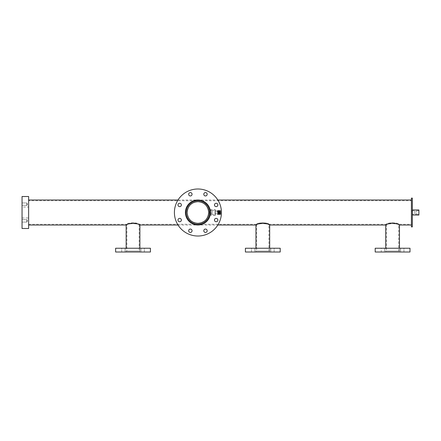 <?xml version="1.0" encoding="UTF-8"?>
<svg xmlns="http://www.w3.org/2000/svg" width="441" height="441" viewBox="0 0 441 441"><rect width="100%" height="100%" fill="white"/><g stroke="black" fill="none" stroke-linecap="round" stroke-linejoin="round"><path stroke-width="0.33" stroke-dasharray="2.21 1.65" d="M210.313 214.205L209.541 214.293M210.302 210.721L209.541 210.721M197.921 225.015A12.508 12.508 0 0 0 210.429 212.507A12.508 12.508 0 0 0 197.921 199.999C201.576 199.497 210.258 203.246 210.429 212.507C210.258 221.762 201.576 225.516 197.921 225.015C194.261 225.516 185.584 221.762 185.413 212.507C185.584 203.246 194.261 199.497 197.921 199.999A12.508 12.508 0 0 0 185.413 212.507A12.508 12.508 0 0 0 197.921 225.015A12.508 12.508 0 0 1 185.413 212.507A12.508 12.508 0 0 1 197.921 199.999A12.508 12.508 0 0 1 210.429 212.507A12.508 12.508 0 0 1 197.921 225.015M197.921 224.26C190.97 223.874 187.05 219.954 186.163 212.512C187.045 205.065 190.964 201.146 197.921 200.749C204.861 201.14 208.78 205.054 209.673 212.479C208.802 219.943 204.883 223.868 197.921 224.26M139.891 251.067L139.891 248.244L139.891 252.004L126.159 252.004L126.159 248.244L139.891 248.244L126.159 248.244L126.159 251.067L139.891 251.067L126.159 251.067M28.632 200.749L28.632 224.26L28.632 200.749L411.409 200.749L411.409 224.26L398.714 224.26L398.714 225.015C399.094 223.306 386.101 223.306 386.487 225.015C386.107 223.306 399.083 223.306 398.714 225.015C399.094 223.306 386.101 223.306 386.487 225.015L386.487 224.26C386.107 222.429 399.077 222.429 398.714 224.26C399.094 222.429 386.101 222.435 386.487 224.26L268.927 224.26L268.927 225.015C269.308 223.306 256.315 223.306 256.701 225.015C256.32 223.306 269.297 223.306 268.927 225.015C269.308 223.306 256.315 223.306 256.701 225.015L256.701 224.26C256.32 222.429 269.291 222.429 268.927 224.26C269.308 222.429 256.32 222.435 256.701 224.26L139.141 224.26C139.521 222.429 126.534 222.435 126.914 224.26C126.534 222.429 139.51 222.429 139.141 224.26L139.141 225.015C139.521 223.306 126.528 223.306 126.914 225.015C126.534 223.306 139.51 223.306 139.141 225.015L139.141 251.067L126.914 251.067L139.141 251.067M28.632 224.26L126.914 224.26L126.914 225.015C126.534 223.306 139.51 223.306 139.141 225.015C139.521 223.306 126.528 223.306 126.914 225.015L126.914 251.067M139.891 225.015L139.141 225.015L139.891 225.015C139.483 224.375 137.195 223.692 133.033 222.964C128.849 223.697 126.556 224.381 126.159 225.015L126.914 225.015L126.159 225.015M269.677 251.067L269.677 248.244L269.677 252.004L255.945 252.004L255.945 248.244L269.677 248.244L255.945 248.244L255.945 251.067L269.677 251.067L255.945 251.067M269.677 225.015L268.927 225.015L269.677 225.015C269.269 224.375 266.981 223.692 262.819 222.964C258.635 223.697 256.342 224.381 255.945 225.015L256.701 225.015C256.32 223.306 269.297 223.306 268.927 225.015L268.927 251.067L256.701 251.067L268.927 251.067M255.945 225.015L256.701 225.015L256.701 251.067M399.463 251.067L399.463 248.244L399.463 252.004L385.732 252.004L385.732 248.244L399.463 248.244L385.732 248.244L385.732 251.067L399.463 251.067L385.732 251.067M399.463 225.015L398.714 225.015L399.463 225.015C399.055 224.375 396.768 223.692 392.606 222.964C388.422 223.697 386.129 224.381 385.732 225.015L386.487 225.015C386.107 223.306 399.083 223.306 398.714 225.015L398.714 251.067L386.487 251.067L398.714 251.067M385.732 225.015L386.487 225.015L386.487 251.067M197.921 223.322L194.668 222.821M193.698 222.462L192.728 221.994M191.967 221.536L190.506 220.384M190.065 219.943L189.382 219.144M189.095 218.764L188.754 218.245M187.651 215.897L187.105 212.452M187.166 211.366L187.342 210.236M187.48 209.673L187.645 209.128M187.822 208.637L188.522 207.149M189.013 206.366L190.418 204.712M190.81 204.354L191.151 204.073M191.879 203.538L192.794 202.981M194.646 202.199L195.721 201.917M196.774 201.752L197.347 201.708M28.632 225.015L28.632 199.999L28.632 225.015M178.01 225.015L217.826 225.015M411.409 225.015L411.409 199.999L411.409 225.015M178.01 199.999L217.826 199.999M411.409 224.26L411.409 200.749M197.921 201.691L199.117 201.757M199.696 201.835L201.675 202.364M202.083 202.524L202.64 202.777M203.042 202.981L203.439 203.207M203.88 203.483L204.663 204.051M205.412 204.707L206.063 205.39M206.746 206.256L207.457 207.402M207.794 208.091L208.031 208.665M208.196 209.128L208.284 209.425M208.483 210.186L208.626 210.969M208.67 211.333L208.725 212.904M208.709 213.224L208.676 213.637M208.626 214.056L208.494 214.778M207.645 217.237L207.287 217.915M206.074 219.607L205.423 220.296M204.679 220.947L203.891 221.52M201.366 222.76L200.208 223.074M199.635 223.185L199.067 223.262M26.752 222.088L22.05 222.088L22.05 219.552L22.05 222.088L22.05 219.552L22.05 222.088L26.752 222.088L26.752 219.552L22.05 219.552L26.752 219.552L26.752 222.088L26.752 219.552L26.752 222.088L27.513 220.82L26.752 219.552L27.513 220.82L26.752 222.088M26.752 205.462L22.05 205.462L22.05 202.926L22.05 205.462L22.05 202.926L22.05 205.462L26.752 205.462L26.752 202.926L22.05 202.926L26.752 202.926L26.752 205.462L26.752 202.926L26.752 205.462L27.513 204.194L26.752 202.926L27.513 204.194L26.752 205.462M22.05 207.05L22.05 217.959L22.05 207.05L28.632 207.05L28.632 217.959L28.632 207.05M22.05 217.959L28.632 217.959M22.05 196.515L22.05 228.493M28.632 196.515L28.632 228.493M412.346 214.106L412.346 210.908L412.346 214.106L411.409 214.106L411.409 210.908L411.409 214.106M412.346 210.908L411.409 210.908M412.346 226.895L412.346 198.119M411.409 226.895L411.409 198.119M123.381 252.004L125.079 252.004L123.381 252.004M123.381 248.244L125.079 248.244L121.688 248.244L121.688 252.004L125.079 252.004L121.688 252.004L121.688 248.244L123.381 248.244M125.079 248.244L125.079 252.004L125.079 248.244L121.688 248.244L125.079 248.244M142.669 252.004L140.977 252.004L142.669 252.004M142.669 248.244L140.977 248.244L144.361 248.244L144.361 252.004L140.977 252.004L144.361 252.004L144.361 248.244L142.669 248.244M140.977 248.244L140.977 252.004L140.977 248.244L144.361 248.244L140.977 248.244M126.159 252.004L139.891 252.004M115.625 252.004L150.425 252.004M115.625 248.244L150.425 248.244M253.167 252.004L254.859 252.004L253.167 252.004M253.167 248.244L254.859 248.244L251.475 248.244L251.475 252.004L254.859 252.004L251.475 252.004L251.475 248.244L253.167 248.244M254.859 248.244L254.859 252.004L254.859 248.244L251.475 248.244L254.859 248.244M272.455 252.004L270.763 252.004L272.455 252.004M272.455 248.244L270.763 248.244L274.148 248.244L274.148 252.004L270.763 252.004L274.148 252.004L274.148 248.244L272.455 248.244M270.763 248.244L270.763 252.004L270.763 248.244L274.148 248.244L270.763 248.244M255.945 252.004L269.677 252.004M245.411 252.004L280.211 252.004M245.411 248.244L280.211 248.244M382.953 252.004L381.261 252.004L382.953 252.004M382.953 248.244L381.261 248.244L381.261 252.004L384.646 252.004L381.261 252.004L381.261 248.244L382.953 248.244M384.646 248.244L384.646 252.004L384.646 248.244L381.261 248.244L384.646 248.244M402.242 252.004L400.549 252.004L402.242 252.004M402.242 248.244L400.549 248.244L403.934 248.244L403.934 252.004L400.549 252.004L403.934 252.004L403.934 248.244L402.242 248.244M400.549 248.244L400.549 252.004L400.549 248.244L403.934 248.244L400.549 248.244M385.732 252.004L399.463 252.004M375.197 252.004L409.998 252.004M375.197 248.244L409.998 248.244M180.871 221.261A1.692 1.692 0 0 0 180.871 218.868A1.692 1.692 0 0 0 178.478 218.868A1.692 1.692 0 0 0 178.478 221.261A1.692 1.692 0 0 0 180.871 221.261M192.055 230.753A1.692 1.692 0 0 0 190.363 229.061A1.692 1.692 0 0 0 188.671 230.753A1.692 1.692 0 0 0 190.363 232.446A1.692 1.692 0 0 0 192.055 230.753M206.675 229.557A1.692 1.692 0 0 0 204.282 229.557A1.692 1.692 0 0 0 204.282 231.949A1.692 1.692 0 0 0 206.675 231.949A1.692 1.692 0 0 0 206.675 229.557M216.167 218.372A1.692 1.692 0 0 0 214.475 220.065A1.692 1.692 0 0 0 216.167 221.757A1.692 1.692 0 0 0 217.86 220.065A1.692 1.692 0 0 0 216.167 218.372M214.971 203.753A1.692 1.692 0 0 0 214.971 206.145A1.692 1.692 0 0 0 217.363 206.145A1.692 1.692 0 0 0 217.363 203.753A1.692 1.692 0 0 0 214.971 203.753M203.786 194.261A1.692 1.692 0 0 0 205.478 195.953A1.692 1.692 0 0 0 207.171 194.261A1.692 1.692 0 0 0 205.478 192.568A1.692 1.692 0 0 0 203.786 194.261M189.161 195.457A1.692 1.692 0 0 0 191.559 195.457A1.692 1.692 0 0 0 191.559 193.064A1.692 1.692 0 0 0 189.161 193.064A1.692 1.692 0 0 0 189.161 195.457M179.674 206.642A1.692 1.692 0 0 0 181.367 204.949A1.692 1.692 0 0 0 179.674 203.257A1.692 1.692 0 0 0 177.982 204.949A1.692 1.692 0 0 0 179.674 206.642M197.921 236.018A23.511 23.511 0 0 1 174.41 212.507A23.511 23.511 0 0 1 197.921 188.996A23.511 23.511 0 0 1 221.432 212.507A23.511 23.511 0 0 1 197.921 236.018M418.95 214.398L418.757 210.726L418.757 214.287L416.42 214.21L416.42 210.798L416.42 214.21L412.544 214.287L412.544 210.726L414.882 210.798L414.882 214.21L414.882 210.798L418.95 210.616L418.95 214.398L418.95 210.616M412.346 210.616L412.346 214.398M412.346 210.032L412.346 214.976L412.346 210.032M418.95 214.976L418.95 210.032M418.884 215.043L418.884 209.966M412.412 215.043L412.412 209.966M211.222 212.76C210.82 216.432 210.82 216.261 211.222 212.253C210.815 208.576 210.815 208.747 211.222 212.76C210.82 216.432 210.82 216.261 211.222 212.253C210.815 208.576 210.815 208.747 211.222 212.76M215.318 215.357L215.153 209.519L215.153 215.495L210.781 215.495L210.379 215.092M215.318 212.314L215.318 214.789L215.318 212.314M215.142 212.325L215.142 214.613L215.142 212.325M212.132 212.364L212.132 214.183L212.132 212.364M212.132 212.678L212.132 210.495L212.132 212.678M210.379 209.922L210.776 209.519L215.318 209.651M220.682 211.79L220.682 214.32L220.682 211.79M220.169 214.348L220.494 214.348L220.494 210.5L220.494 214.508L220.169 214.348L220.009 210.5L219.668 214.309L219.48 210.704L219.298 214.309L219.116 210.704L218.929 214.309L218.747 210.704L218.565 214.309L218.378 210.704L218.196 214.309L218.014 210.704L217.843 214.265L217.656 210.748L217.556 212.413M215.037 213.295L215.037 210.5L215.037 213.295M220.081 211.713C220.02 209.866 219.954 210.396 219.894 213.295L219.712 211.713L219.53 213.295C219.469 215.142 219.403 214.618 219.342 211.713L219.16 213.295L218.979 211.713C218.918 209.866 218.852 210.396 218.791 213.295L218.609 211.713L218.427 213.295C218.367 215.142 218.301 214.618 218.24 211.713L218.058 213.295L217.876 211.713C217.815 209.866 217.749 210.396 217.689 213.295L217.622 214.508L215.037 214.508M217.689 213.295L217.441 210.5L215.037 210.5M220.494 214.348L220.401 211.713L220.219 213.295C220.158 215.142 220.092 214.618 220.031 211.713L219.85 213.295L219.668 211.713C219.607 209.866 219.541 210.396 219.48 213.295L219.298 211.713L219.116 213.295C219.056 215.142 218.99 214.618 218.929 211.713L218.747 213.295L218.565 211.713C218.504 209.866 218.438 210.396 218.378 213.295L218.196 211.713L218.058 213.295M218.014 213.295C217.953 215.142 217.887 214.618 217.826 211.713L217.551 210.704L217.463 212.413M218.378 213.295L218.102 214.309L217.92 210.704L217.738 214.309L217.441 210.506M218.427 213.295L218.312 214.508M218.747 213.295L218.681 214.508L218.791 213.295M219.116 213.295L219.045 214.508L219.16 213.295M219.48 213.295L219.205 214.309L219.023 210.704L218.841 214.309L218.653 210.704L218.471 214.309L218.289 210.704L217.992 214.508M219.53 213.295L219.414 214.508M219.85 213.295L219.783 214.508L219.894 213.295M220.219 213.295L220.147 214.508L220.682 214.32M217.507 211.713C217.452 209.96 217.402 210.186 217.347 212.402M217.826 211.713C217.777 209.96 217.722 210.186 217.672 212.402M217.876 211.713L217.76 210.5M218.196 211.713L218.13 210.5L218.24 211.713M218.565 211.713L218.493 210.5L218.609 211.713M218.929 211.713L218.863 210.5L218.543 210.506M218.979 211.713L218.863 210.5M219.298 211.713L219.232 210.5L219.342 211.713M219.668 211.713L219.596 210.5L219.712 211.713M220.031 211.713L219.965 210.5M220.401 211.713L220.329 210.506L220.682 210.693M220.682 212.033L220.682 213.703L220.682 212.033M215.037 212.033L215.037 213.703L215.037 212.033M220.379 214.166L220.23 210.748L220.031 214.309L219.756 210.704L219.574 214.309L219.392 210.704L219.094 214.508M220.285 214.166L220.131 210.704L219.943 214.309L219.646 210.506M212.132 210.495L215.318 210.225M210.473 210.826L212.132 210.826M212.132 214.519L215.318 214.789M210.473 214.183L212.132 214.183M215.037 211.311L220.682 211.311M215.037 213.703L220.682 213.703M220.147 214.508L219.833 214.508M219.596 210.506L219.276 210.506M219.045 214.508L218.725 214.508M218.493 210.506L218.174 210.506M217.942 214.508L217.622 214.508"/><path stroke-width="0.66" d="M209.668 212.104L209.552 214.205M209.558 214.161L209.596 213.868M209.541 214.293L209.552 210.809M210.418 213.014L210.351 213.868M210.363 213.791L210.401 213.312M210.412 213.157L210.313 210.809M210.318 210.864L210.423 212.904M197.921 200.749A11.758 11.758 0 0 0 186.163 212.507A11.758 11.758 0 0 0 197.921 224.26A11.758 11.758 0 0 0 209.673 212.507A11.758 11.758 0 0 0 197.921 200.749M209.558 210.842L209.662 211.994M28.632 225.015L126.159 225.015C126.567 224.375 128.855 223.692 133.017 222.964C137.195 223.692 139.488 224.375 139.891 225.015L139.891 248.244M126.159 225.015L126.159 248.244M217.826 225.015L255.945 225.015C256.353 224.375 258.641 223.692 262.803 222.964C266.981 223.692 269.275 224.375 269.677 225.015L269.677 248.244M255.945 225.015L255.945 248.244M269.677 225.015L385.732 225.015C386.14 224.375 388.427 223.692 392.584 222.964C396.768 223.692 399.061 224.375 399.463 225.015L399.463 248.244M385.732 225.015L385.732 248.244M197.921 223.322C191.422 222.837 187.816 219.238 187.105 212.518C187.805 205.787 191.411 202.176 197.921 201.691C204.415 202.176 208.02 205.776 208.736 212.479C208.042 219.221 204.437 222.832 197.921 223.322M194.668 222.821L193.698 222.462M192.728 221.994L191.967 221.536M190.506 220.384L190.065 219.943M189.382 219.144L189.095 218.764M188.754 218.245L187.651 215.897M187.105 212.452L187.166 211.366M187.342 210.236L187.48 209.673M187.645 209.128L187.822 208.637M188.522 207.149L189.013 206.366M190.418 204.712L190.81 204.354M191.151 204.073L191.879 203.538M192.794 202.981L194.646 202.199M195.721 201.917L196.774 201.752M197.347 201.708L197.921 201.691M139.891 225.015L178.01 225.015M399.463 225.015L411.409 225.015M28.632 199.999L178.01 199.999M217.826 199.999L411.409 199.999M199.117 201.757L199.696 201.835M201.675 202.364L202.083 202.524M202.64 202.777L203.042 202.981M203.439 203.207L203.88 203.483M204.663 204.051L205.412 204.707M206.063 205.39L206.746 206.256M207.457 207.402L207.794 208.091M208.031 208.665L208.196 209.128M208.284 209.425L208.483 210.186M208.626 210.969L208.67 211.333M208.725 212.904L208.709 213.224M208.676 213.637L208.626 214.056M208.494 214.778L207.645 217.237M207.287 217.915L206.074 219.607M205.423 220.296L204.679 220.947M203.891 221.52L201.366 222.76M200.208 223.074L199.635 223.185M199.067 223.262L198.031 223.322M22.05 228.493L22.05 196.515L28.632 196.515L28.632 228.493L22.05 228.493M412.346 198.119L412.346 226.895L411.409 226.895L411.409 198.119L412.346 198.119M150.425 248.244L115.625 248.244L115.625 252.004L150.425 252.004L150.425 248.244M280.211 248.244L245.411 248.244L245.411 252.004L280.211 252.004L280.211 248.244M409.998 248.244L375.197 248.244L375.197 252.004L409.998 252.004L409.998 248.244M180.871 221.261A1.692 1.692 0 0 0 180.871 218.868A1.692 1.692 0 0 0 178.478 218.868A1.692 1.692 0 0 0 178.478 221.261A1.692 1.692 0 0 0 180.871 221.261M192.055 230.753A1.692 1.692 0 0 0 190.363 229.061A1.692 1.692 0 0 0 188.671 230.753A1.692 1.692 0 0 0 190.363 232.446A1.692 1.692 0 0 0 192.055 230.753M206.675 229.557A1.692 1.692 0 0 0 204.282 229.557A1.692 1.692 0 0 0 204.282 231.949A1.692 1.692 0 0 0 206.675 231.949A1.692 1.692 0 0 0 206.675 229.557M216.167 218.372A1.692 1.692 0 0 0 214.475 220.065A1.692 1.692 0 0 0 216.167 221.757A1.692 1.692 0 0 0 217.86 220.065A1.692 1.692 0 0 0 216.167 218.372M214.971 203.753A1.692 1.692 0 0 0 214.971 206.145A1.692 1.692 0 0 0 217.363 206.145A1.692 1.692 0 0 0 217.363 203.753A1.692 1.692 0 0 0 214.971 203.753M203.786 194.261A1.692 1.692 0 0 0 205.478 195.953A1.692 1.692 0 0 0 207.171 194.261A1.692 1.692 0 0 0 205.478 192.568A1.692 1.692 0 0 0 203.786 194.261M189.161 195.457A1.692 1.692 0 0 0 191.559 195.457A1.692 1.692 0 0 0 191.559 193.064A1.692 1.692 0 0 0 189.161 193.064A1.692 1.692 0 0 0 189.161 195.457M179.674 206.642A1.692 1.692 0 0 0 181.367 204.949A1.692 1.692 0 0 0 179.674 203.257A1.692 1.692 0 0 0 177.982 204.949A1.692 1.692 0 0 0 179.674 206.642M197.921 199.999A12.508 12.508 0 0 1 210.429 212.507A12.508 12.508 0 0 1 197.921 225.015A12.508 12.508 0 0 1 185.413 212.507A12.508 12.508 0 0 1 197.921 199.999M197.921 236.018A23.511 23.511 0 0 1 174.41 212.507A23.511 23.511 0 0 1 197.921 188.996A23.511 23.511 0 0 1 221.432 212.507A23.511 23.511 0 0 1 197.921 236.018M412.346 214.976L418.884 215.043L418.884 209.966L412.412 209.966L412.412 215.043M418.884 209.966L418.884 215.043"/></g></svg>
